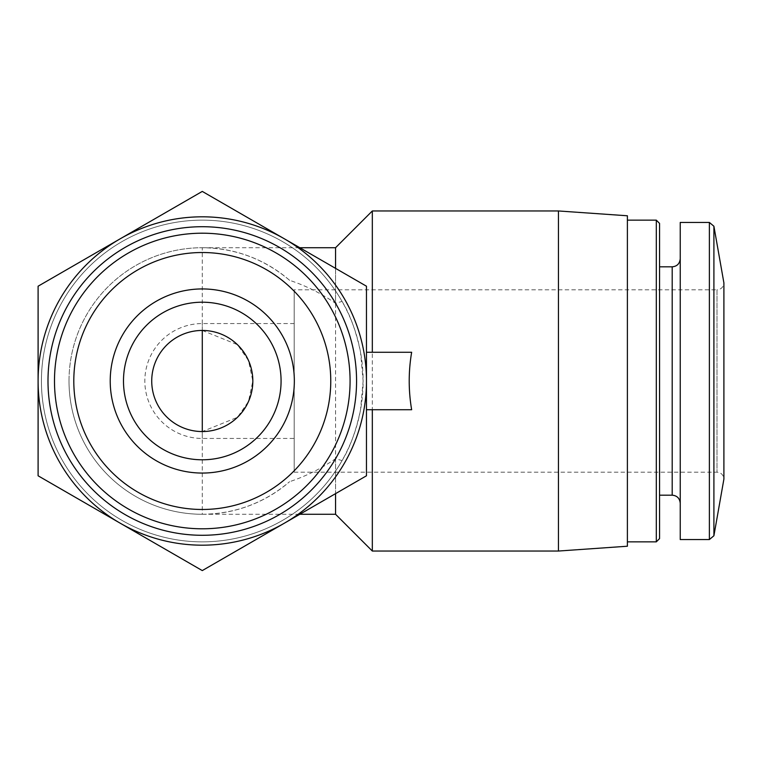 <?xml version="1.0" encoding="UTF-8"?>
<svg xmlns="http://www.w3.org/2000/svg" width="762" height="762" viewBox="0 0 762 762"><rect width="100%" height="100%" fill="white"/><g stroke="black" fill="none" stroke-linecap="round" stroke-linejoin="round"><path stroke-width="0.57" stroke-dasharray="3.81 2.86" d="M289.598 280.311C264.395 259.004 235.287 248.136 202.282 247.726A133.274 133.274 0 0 0 69.009 381A133.274 133.274 0 0 0 202.282 514.274C235.287 513.864 264.395 502.996 289.598 481.689A133.274 133.274 0 0 1 105.842 472.983A133.274 133.274 0 0 1 105.842 289.017A133.274 133.274 0 0 1 289.598 280.311C306.114 285.817 321.431 293.494 335.556 303.324L342.062 301.4A160.849 160.849 0 0 0 99.136 257.575A160.849 160.849 0 0 0 99.136 504.425A160.849 160.849 0 0 0 342.062 460.6L335.556 458.676C321.526 468.449 306.21 476.117 289.598 481.689M342.062 301.4C349.91 314.087 356.083 331.051 360.55 352.273L363.131 381A160.849 160.849 0 0 0 121.853 241.697A160.849 160.849 0 0 0 121.853 520.303A160.849 160.849 0 0 0 363.131 381L360.55 409.727C356.092 430.892 349.929 447.846 342.062 460.6M366.465 352.273L411.651 352.273M411.651 409.727L366.465 409.727M366.465 286.207L202.282 191.414L38.1 286.207L38.1 475.793L202.282 570.586L284.378 523.189L366.465 475.793L366.465 286.207M366.465 381A164.182 164.182 0 0 0 120.196 238.811A164.182 164.182 0 0 0 120.196 523.189A164.182 164.182 0 0 0 366.465 381M335.556 458.676L335.556 493.633M335.556 514.274L335.556 247.726M335.556 268.367L335.556 303.324M372.323 551.04L372.323 210.96M558.451 551.04L558.451 210.96M627.393 546.221L627.393 215.779M627.393 381L627.393 220.151L627.393 381M656.311 541.849L656.311 220.151M659.559 538.601L659.559 223.399M659.559 381L659.559 266.814L659.559 381M680.237 539.553L680.237 222.447M294.199 472.202L717.004 472.202C721.157 472.573 723.452 474.869 723.9 479.098L723.9 282.902C723.452 287.131 721.157 289.427 717.004 289.798L717.004 472.202L717.004 289.798L294.199 289.798L294.199 472.202L294.199 289.798M202.282 330.451L237.439 344.672L248.498 360.521L252.832 381L248.498 401.498L237.449 417.319L202.282 431.549A50.549 50.549 0 0 1 151.733 381A50.549 50.549 0 0 1 202.282 330.451L202.282 323.555L202.282 330.451M281.073 381A78.791 78.791 0 0 0 162.887 312.763A78.791 78.791 0 0 0 162.887 449.237A78.791 78.791 0 0 0 281.073 381M69.009 381A133.274 133.274 0 0 0 202.282 514.274L202.282 247.726A133.274 133.274 0 0 0 69.009 381M672.198 495.186L672.198 266.814M709.384 539.553L709.384 222.447M713.908 535.753L713.908 226.247M202.282 431.549L202.282 438.445L202.282 431.549M202.282 514.274L299.809 514.274M202.282 247.726L299.809 247.726M294.199 323.555L202.282 323.555A57.445 57.445 0 0 0 144.837 381A57.445 57.445 0 0 0 202.282 438.445L294.199 438.445"/><path stroke-width="1.14" d="M366.465 352.273L411.651 352.273C408.403 371.427 408.403 390.573 411.651 409.727L366.465 409.727M38.1 475.793L38.1 286.207L202.282 191.414L366.465 286.207L366.465 475.793L284.378 523.189L202.282 570.586L38.1 475.793M294.342 381A92.059 92.059 0 0 0 156.248 301.276A92.059 92.059 0 0 0 156.248 460.724A92.059 92.059 0 0 0 294.342 381M330.765 381A128.483 128.483 0 0 0 138.046 269.729A128.483 128.483 0 0 0 138.046 492.271A128.483 128.483 0 0 0 330.765 381M350.082 381A147.799 147.799 0 0 0 128.387 253.003A147.799 147.799 0 0 0 128.387 508.997A147.799 147.799 0 0 0 350.082 381M356.568 381A154.286 154.286 0 0 0 125.139 247.383A154.286 154.286 0 0 0 125.139 514.617A154.286 154.286 0 0 0 356.568 381M284.378 523.189A164.182 164.182 0 0 0 284.378 238.811A164.182 164.182 0 0 0 38.1 381A164.182 164.182 0 0 0 284.378 523.189M335.556 493.633L335.556 514.274L372.323 551.04L558.451 551.04L558.451 210.96L372.323 210.96L372.323 352.273M299.809 247.726L335.556 247.726L335.556 268.367M372.323 409.727L372.323 551.04M558.451 210.96L627.393 215.779L627.393 546.221L558.451 551.04M627.393 220.151L656.311 220.151L656.311 541.849L627.393 541.849M656.311 220.151L659.559 223.399L659.559 538.601L656.311 541.849M709.384 222.447L680.237 222.447L680.237 539.553L709.384 539.553L713.908 535.753L713.908 226.247L709.384 222.447L709.384 539.553M713.908 226.247L723.9 282.902L723.9 479.098L713.908 535.753M252.832 381A50.549 50.549 0 0 0 177.003 337.223A50.549 50.549 0 0 0 177.003 424.777A50.549 50.549 0 0 0 252.832 381M281.073 381A78.791 78.791 0 0 0 162.887 312.763A78.791 78.791 0 0 0 162.887 449.237A78.791 78.791 0 0 0 281.073 381M659.559 266.814L672.198 266.814L672.198 495.186C677.037 495.614 679.723 498.291 680.237 503.225M202.282 431.549L202.282 330.451M299.809 514.274L335.556 514.274M335.556 247.726L372.323 210.96M659.559 495.186L672.198 495.186M672.198 266.814C677.037 266.386 679.723 263.709 680.237 258.775"/></g></svg>
